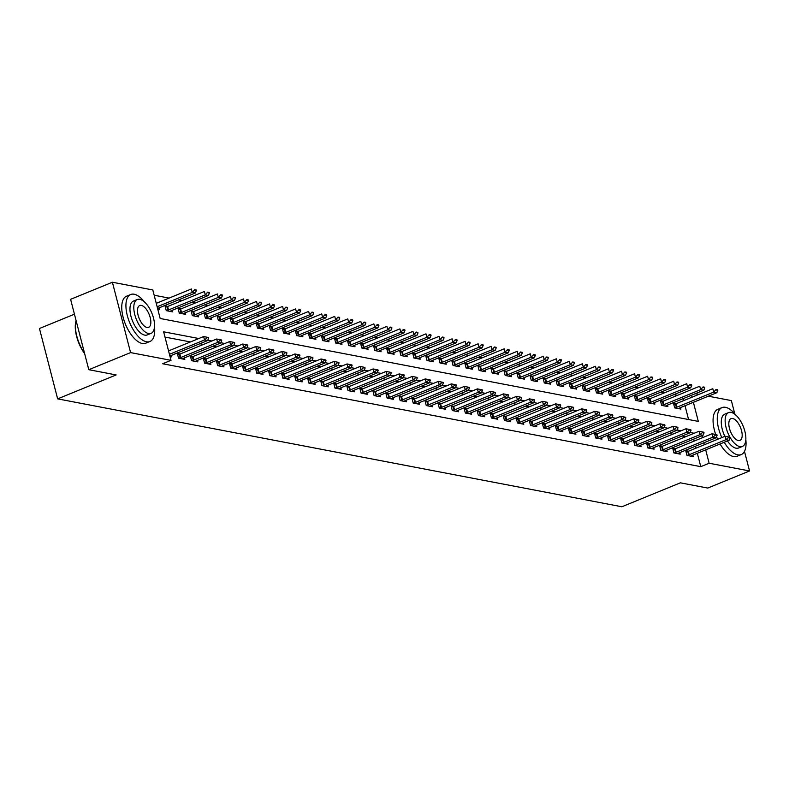 <?xml version="1.0" encoding="UTF-8"?>
<svg xmlns="http://www.w3.org/2000/svg" width="789" height="789" viewBox="0 0 789 789"><rect width="100%" height="100%" fill="white"/><g stroke="black" fill="none" stroke-linecap="round" stroke-linejoin="round"><path stroke-width="1.18" d="M74.432 314.19L39.45 328.5L57.646 398.869L621.86 506.765L680.374 482.829L707.753 488.066L749.55 470.964L709.133 463.242L705.682 449.858M57.646 398.869L116.17 374.933L88.792 369.696L70.596 299.327L112.393 282.235L152.8 289.957L160.177 318.49L698.314 421.395L693.383 402.311M677.504 395.319L673.905 394.628M664.466 392.823L660.866 392.133M651.428 390.328L647.828 389.638M638.39 387.843L634.79 387.152M625.361 385.348L621.752 384.657M612.323 382.852L608.723 382.162M599.285 380.357L595.685 379.667M586.247 377.862L582.647 377.181M573.209 375.377L569.609 374.686M560.18 372.881L556.57 372.191M547.142 370.386L543.542 369.696M534.104 367.891L530.504 367.21M521.065 365.406L517.466 364.715M508.027 362.91L504.427 362.22M494.999 360.415L491.389 359.725M481.961 357.92L478.361 357.23M468.922 355.435L465.323 354.744M455.884 352.939L452.284 352.249M442.846 350.444L439.246 349.754M429.818 347.949L426.208 347.259M416.779 345.454L413.18 344.773M403.741 342.968L400.141 342.278M390.703 340.473L387.103 339.783M377.665 337.978L374.065 337.288M364.636 335.483L361.027 334.792M351.598 332.997L347.998 332.307M338.56 330.502L334.96 329.812M325.522 328.007L321.922 327.317M312.483 325.512L308.884 324.821M299.455 323.017L295.845 322.336M286.417 320.531L282.817 319.841M273.379 318.036L269.779 317.346M260.34 315.541L256.741 314.85M247.302 313.046L243.702 312.365M234.274 310.56L230.664 309.87M221.236 308.065L217.636 307.375M208.197 305.57L204.598 304.879M195.159 303.075L191.559 302.384M182.121 300.589L178.521 299.899M169.093 298.094L154.171 295.234M695.296 393.701L698.896 394.392M708.335 396.196L731.354 400.595L734.766 413.821M688.59 419.541L685.02 405.733M683.698 400.605L683.195 398.652M157.731 309.032L159.477 309.357L159.092 307.848M170.049 311.379L171.154 310.767A2.032 0.513 -14.5 0 1 171.617 310.55L208.395 295.5L205.268 294.899L168.491 309.949A2.032 0.513 -14.5 0 1 167.929 310.146L166.272 310.659L172.515 311.852L172.12 310.343M166.262 310.659L165.029 305.905L167.82 306.438M183.087 313.874L184.192 313.253A2.032 0.513 -14.5 0 1 184.656 313.036L221.433 297.995L218.306 297.394L181.519 312.444A2.032 0.513 -14.5 0 1 180.967 312.641L179.31 313.154L185.553 314.347L185.159 312.829M179.3 313.154L178.067 308.4L180.859 308.933M193.897 311.418L191.106 310.886L192.329 315.639L198.591 316.843L198.197 315.324M209.154 318.864L210.268 318.243A2.032 0.513 -14.5 0 1 210.722 318.026L247.509 302.976L244.383 302.384L207.596 317.425A2.032 0.513 -14.5 0 1 207.043 317.622L205.387 318.135L211.63 319.338L211.235 317.819M205.367 318.135L204.134 313.381L206.925 313.914M222.192 321.35L223.307 320.738A2.032 0.513 -14.5 0 1 223.76 320.521L260.548 305.471L257.411 304.87L220.634 319.92A2.032 0.513 -14.5 0 1 220.072 320.117L218.415 320.63L224.658 321.823L224.273 320.314M218.405 320.63L217.172 315.876L219.963 316.409M233.002 318.904L230.21 318.371L231.443 323.125L237.696 324.318L237.302 322.8M248.269 326.34L249.373 325.719A2.032 0.513 -14.5 0 1 249.837 325.502L286.614 310.462L283.488 309.86L246.701 324.91A2.032 0.513 -14.5 0 1 246.148 325.107L244.491 325.62L250.734 326.814L250.34 325.295M244.482 325.61L243.249 320.857L246.04 321.389M261.307 328.835L262.412 328.214A2.032 0.513 -14.5 0 1 262.865 327.997L299.652 312.947L296.526 312.355L259.739 327.396A2.032 0.513 -14.5 0 1 259.187 327.593L257.53 328.116L263.773 329.309L263.378 327.79M257.51 328.106L256.287 323.352L259.078 323.884M272.106 326.38L269.315 325.847L270.548 330.601L276.811 331.794L276.416 330.285M287.374 333.816L288.488 333.205A2.032 0.513 -14.5 0 1 288.942 332.988L325.729 317.937L322.593 317.336L285.815 332.386A2.032 0.513 -14.5 0 1 285.253 332.583L283.596 333.096L289.839 334.289L289.455 332.78M283.586 333.096L282.354 328.342L285.145 328.875M300.412 336.311L301.516 335.69A2.032 0.513 -14.5 0 1 301.98 335.473L338.757 320.433L335.631 319.831L298.853 334.881A2.032 0.513 -14.5 0 1 298.291 335.078L296.634 335.591L302.877 336.785L302.483 335.266M296.625 335.591L295.392 330.828L298.183 331.37M311.221 333.855L308.43 333.323L309.653 338.077L315.916 339.28L315.521 337.761M326.488 341.302L327.593 340.68A2.032 0.513 -14.5 0 1 328.046 340.463L364.834 325.413L361.707 324.821L324.92 339.862A2.032 0.513 -14.5 0 1 324.368 340.059L322.711 340.572L328.954 341.765L328.559 340.256M322.691 340.572L321.468 335.818L324.259 336.351M337.288 338.846L334.497 338.313L335.729 343.067L341.992 344.26L341.598 342.751M352.555 346.282L353.669 345.661A2.032 0.513 -14.5 0 1 354.123 345.444L390.91 330.404L387.774 329.802L350.997 344.852A2.032 0.513 -14.5 0 1 350.434 345.049L348.777 345.562L355.02 346.756L354.636 345.237M348.768 345.562L347.535 340.809L350.326 341.341M365.593 348.777L366.698 348.156A2.032 0.513 -14.5 0 1 367.161 347.939L403.938 332.899L400.812 332.297L364.035 347.347A2.032 0.513 -14.5 0 1 363.473 347.545L361.816 348.057L368.059 349.251L367.664 347.732M361.806 348.048L360.573 343.294L363.364 343.826M376.402 346.322L373.611 345.789L374.834 350.543L381.097 351.746L380.702 350.227M391.669 353.758L392.774 353.147A2.032 0.513 -14.5 0 1 393.228 352.93L430.015 337.879L426.888 337.278L390.101 352.328A2.032 0.513 -14.5 0 1 389.549 352.525L387.892 353.038L394.135 354.231L393.741 352.722M387.872 353.038L386.649 348.284L389.441 348.817M404.698 356.253L405.812 355.642A2.032 0.513 -14.5 0 1 406.266 355.425L443.053 340.375L439.927 339.773L403.14 354.823A2.032 0.513 -14.5 0 1 402.587 355.02L400.93 355.533L407.173 356.727L406.779 355.208M400.911 355.533L399.678 350.78L402.469 351.312M415.507 353.807L412.716 353.265L413.949 358.028L420.202 359.222L419.817 357.703M430.774 361.244L431.879 360.622A2.032 0.513 -14.5 0 1 432.342 360.405L469.12 345.355L465.993 344.763L429.216 359.804A2.032 0.513 -14.5 0 1 428.654 360.011L426.997 360.524L433.24 361.717L432.845 360.198M426.987 360.514L425.754 355.76L428.545 356.293M443.812 363.739L444.917 363.118A2.032 0.513 -14.5 0 1 445.381 362.901L482.158 347.85L479.031 347.259L442.244 362.299A2.032 0.513 -14.5 0 1 441.692 362.496L440.035 363.009L446.278 364.202L445.884 362.693M440.015 363.009L438.792 358.255L441.584 358.788M454.622 361.283L451.831 360.751L453.054 365.504L459.316 366.698L458.922 365.189M469.879 368.719L470.994 368.098A2.032 0.513 -14.5 0 1 471.447 367.881L508.234 352.841L505.108 352.239L468.321 367.289A2.032 0.513 -14.5 0 1 467.769 367.487L466.112 367.999L472.355 369.193L471.96 367.674M466.092 367.999L464.859 363.246L467.65 363.778M482.917 371.215L484.032 370.593A2.032 0.513 -14.5 0 1 484.485 370.376L521.273 355.336L518.136 354.734L481.359 369.785A2.032 0.513 -14.5 0 1 480.797 369.982L479.14 370.495L485.383 371.688L484.998 370.169M479.13 370.485L477.897 365.731L480.688 366.264M495.956 373.71L497.06 373.089A2.032 0.513 -14.5 0 1 497.524 372.872L534.301 357.821L531.175 357.23L494.397 372.27A2.032 0.513 -14.5 0 1 493.835 372.467L492.178 372.98L498.421 374.173L498.027 372.664M492.168 372.98L490.936 368.226L493.727 368.759M508.994 376.195L510.098 375.584A2.032 0.513 -14.5 0 1 510.562 375.367L547.339 360.317L544.213 359.715L507.426 374.765A2.032 0.513 -14.5 0 1 506.873 374.962L505.216 375.475L511.459 376.669L511.065 375.16M505.197 375.475L503.974 370.722L506.765 371.254M519.803 373.749L517.012 373.217L518.235 377.97L524.498 379.164L524.103 377.645M535.06 381.186L536.175 380.564A2.032 0.513 -14.5 0 1 536.628 380.347L573.416 365.307L570.289 364.705L533.502 379.756A2.032 0.513 -14.5 0 1 532.95 379.953L531.293 380.466L537.536 381.659L537.141 380.14M531.273 380.456L530.04 375.702L532.831 376.235M548.099 383.681L549.213 383.059A2.032 0.513 -14.5 0 1 549.667 382.843L586.454 367.792L583.318 367.201L546.54 382.241A2.032 0.513 -14.5 0 1 545.978 382.438L544.321 382.961L550.564 384.154L550.18 382.635M544.311 382.951L543.079 378.197L545.87 378.73M558.908 381.225L556.117 380.692L557.35 385.446L563.602 386.64L563.208 385.131M574.175 388.661L575.28 388.05A2.032 0.513 -14.5 0 1 575.743 387.833L612.52 372.783L609.394 372.181L572.607 387.231A2.032 0.513 -14.5 0 1 572.055 387.429L570.398 387.941L576.641 389.135L576.246 387.626M570.378 387.941L569.155 383.188L571.946 383.72M587.213 391.157L588.318 390.535A2.032 0.513 -14.5 0 1 588.772 390.318L625.559 375.278L622.432 374.676L585.645 389.727A2.032 0.513 -14.5 0 1 585.093 389.924L583.436 390.437L589.679 391.63L589.284 390.111M583.416 390.437L582.193 385.673L584.984 386.216M598.013 388.701L595.222 388.168L596.454 392.922L602.717 394.125L602.323 392.606M613.28 396.147L614.394 395.526A2.032 0.513 -14.5 0 1 614.848 395.309L651.635 380.259L648.499 379.667L611.722 394.707A2.032 0.513 -14.5 0 1 611.159 394.904L609.502 395.417L615.745 396.611L615.361 395.102M609.493 395.417L608.26 390.663L611.051 391.196M626.318 398.632L627.423 398.021A2.032 0.513 -14.5 0 1 627.886 397.804L664.663 382.754L661.537 382.152L624.76 397.202A2.032 0.513 -14.5 0 1 624.198 397.4L622.541 397.912L628.784 399.106L628.389 397.597M622.531 397.912L621.298 393.159L624.089 393.691M637.127 396.186L634.336 395.654L635.559 400.408L641.822 401.601L641.427 400.082M652.395 403.623L653.499 403.001A2.032 0.513 -14.5 0 1 653.953 402.784L690.74 387.744L687.614 387.143L650.826 402.193A2.032 0.513 -14.5 0 1 650.274 402.39L648.617 402.903L654.86 404.096L654.466 402.577M648.597 402.893L647.374 398.139L650.166 398.672M663.194 401.167L660.403 400.634L661.636 405.388L667.898 406.591L667.504 405.073M678.461 408.603L679.576 407.992A2.032 0.513 -14.5 0 1 680.029 407.775L716.816 392.725L713.68 392.123L676.903 407.173A2.032 0.513 -14.5 0 1 676.341 407.371L674.684 407.883L680.927 409.077L680.542 407.568M674.674 407.883L673.441 403.13L676.232 403.662M198.779 338.52L163.619 331.804L171.006 360.326L162.642 363.749L700.78 466.664L697.318 453.281M695.997 448.162L695.484 446.199M694.162 441.081L693.659 439.128M685.799 436.672L682.199 435.992M672.761 434.187L669.161 433.496M659.722 431.691L656.123 431.001M646.684 429.196L643.084 428.506M633.656 426.701L630.056 426.021M620.618 424.216L617.018 423.525M607.579 421.721L603.979 421.03M594.541 419.225L590.941 418.535M581.503 416.73L577.903 416.04M568.474 414.245L564.875 413.554M555.436 411.75L551.836 411.059M542.398 409.254L538.798 408.564M529.36 406.759L525.76 406.069M516.322 404.264L512.722 403.583M503.293 401.779L499.693 401.088M490.255 399.283L486.655 398.593M477.217 396.788L473.617 396.098M464.179 394.293L460.579 393.612M451.14 391.808L447.541 391.117M438.112 389.312L434.512 388.622M425.074 386.817L421.474 386.127M412.036 384.322L408.436 383.632M398.997 381.827L395.397 381.146M385.959 379.341L382.359 378.651M372.931 376.846L369.331 376.156M359.892 374.351L356.293 373.661M346.854 371.856L343.254 371.175M333.816 369.37L330.216 368.68M320.778 366.875L317.178 366.185M307.749 364.38L304.15 363.69M294.711 361.885L291.111 361.194M281.673 359.399L278.073 358.709M268.635 356.904L265.035 356.214M255.606 354.409L251.997 353.719M242.568 351.914L238.968 351.223M229.53 349.419L225.93 348.738M216.492 346.933L212.892 346.243M203.454 344.438L199.854 343.748M190.425 341.943L164.99 337.081M170.029 356.579L171.775 356.914L171.381 355.395M180.119 353.985L177.328 353.452L178.561 358.206L184.813 359.399L184.419 357.89M193.157 356.48L190.366 355.947L191.589 360.701L197.852 361.895L197.457 360.376M206.185 358.975L203.394 358.433L204.627 363.196L210.89 364.39L210.495 362.871M219.224 361.461L216.433 360.928L217.665 365.682L223.918 366.885L223.534 365.366M232.262 363.956L229.471 363.423L230.704 368.177L236.956 369.37L236.562 367.861M245.3 366.451L242.509 365.918L243.742 370.672L249.995 371.866L249.6 370.357M258.338 368.946L255.547 368.414L256.77 373.167L263.033 374.361L262.638 372.842M271.367 371.432L268.576 370.899L269.808 375.653L276.071 376.856L275.677 375.337M284.405 373.927L281.614 373.394L282.847 378.148L289.099 379.351L288.715 377.832M297.443 376.422L294.652 375.889L295.885 380.643L302.138 381.837L301.743 380.328M310.481 378.917L307.69 378.385L308.923 383.138L315.176 384.332L314.781 382.813M323.52 381.403L320.728 380.87L321.951 385.624L328.214 386.827L327.82 385.308M336.548 383.898L333.757 383.365L334.99 388.119L341.252 389.322L340.858 387.803M349.586 386.393L346.795 385.86L348.028 390.614L354.281 391.808L353.896 390.299M362.624 388.888L359.833 388.356L361.066 393.109L367.319 394.303L366.924 392.794M375.663 391.383L372.872 390.841L374.104 395.605L380.357 396.798L379.963 395.279M388.701 393.869L385.91 393.336L387.133 398.09L393.395 399.293L393.001 397.774M401.729 396.364L398.938 395.831L400.171 400.585L406.434 401.779L406.039 400.27M414.767 398.859L411.976 398.327L413.209 403.08L419.462 404.274L419.077 402.765M427.806 401.354L425.015 400.822L426.247 405.576L432.5 406.769L432.106 405.25M440.844 403.84L438.053 403.307L439.286 408.061L445.538 409.264L445.144 407.745M453.882 406.335L451.091 405.802L452.314 410.556L458.577 411.759L458.182 410.241M466.91 408.83L464.119 408.298L465.352 413.051L471.615 414.245L471.22 412.736M479.949 411.325L477.158 410.793L478.39 415.547L484.643 416.74L484.259 415.221M492.987 413.821L490.196 413.278L491.429 418.042L497.681 419.235L497.287 417.716M506.025 416.306L503.234 415.773L504.467 420.527L510.72 421.73L510.325 420.212M519.063 418.801L516.272 418.269L517.495 423.022L523.758 424.216L523.363 422.707M532.092 421.296L529.301 420.764L530.533 425.518L536.796 426.711L536.402 425.202M545.13 423.792L542.339 423.259L543.572 428.013L549.825 429.206L549.44 427.687M558.168 426.277L555.377 425.744L556.61 430.498L562.863 431.701L562.468 430.183M571.206 428.772L568.415 428.24L569.648 432.993L575.901 434.187L575.506 432.678M584.245 431.267L581.454 430.735L582.676 435.489L588.939 436.682L588.545 435.173M597.273 433.763L594.482 433.23L595.715 437.984L601.977 439.177L601.583 437.658M610.311 436.248L607.52 435.715L608.753 440.469L615.006 441.672L614.621 440.154M623.349 438.743L620.558 438.211L621.791 442.964L628.044 444.168L627.649 442.649M636.388 441.238L633.597 440.706L634.829 445.46L641.082 446.653L640.688 445.144M649.426 443.734L646.635 443.201L647.858 447.955L654.12 449.148L653.726 447.639M662.454 446.229L659.663 445.686L660.896 450.45L667.159 451.643L666.764 450.124M675.492 448.714L672.701 448.182L673.934 452.935L680.187 454.139L679.802 452.62M688.531 451.209L685.74 450.677L686.972 455.431L693.225 456.624L692.831 455.115M88.792 369.696L130.589 352.604L112.393 282.235M744.491 451.407L749.55 470.964M700.78 466.664L709.133 463.242M171.006 360.326L130.589 352.604M694.162 433.26L690.128 432.49M681.124 430.764L677.09 429.995M668.086 428.269L664.052 427.5M655.048 425.774L651.024 425.005M642.009 423.289L637.985 422.519M628.981 420.793L624.947 420.024M615.943 418.298L611.909 417.529M602.904 415.803L598.871 415.034M589.866 413.318L585.842 412.539M576.828 410.822L572.804 410.053M563.8 408.327L559.766 407.558M550.761 405.832L546.728 405.063M537.723 403.337L533.689 402.568M524.685 400.851L520.661 400.082M511.647 398.356L507.623 397.587M498.618 395.861L494.585 395.092M485.58 393.366L481.546 392.597M472.542 390.88L468.508 390.101M459.504 388.385L455.48 387.616M446.466 385.89L442.442 385.121M433.437 383.395L429.403 382.626M420.399 380.909L416.365 380.13M407.361 378.414L403.327 377.645M394.322 375.919L390.299 375.15M381.284 373.424L377.26 372.655M368.256 370.929L364.222 370.159M355.218 368.443L351.184 367.674M342.179 365.948L338.146 365.179M329.141 363.453L325.117 362.684M316.103 360.958L312.079 360.188M303.075 358.472L299.041 357.693M290.036 355.977L286.003 355.208M276.998 353.482L272.964 352.713M263.96 350.987L259.936 350.217M250.922 348.491L246.898 347.722M237.893 346.006L233.86 345.237M224.855 343.511L220.821 342.742M211.817 341.016L207.783 340.246M704.35 444.74L703.847 442.787M702.526 437.658L702.013 435.706M692.052 397.192L691.549 395.23M208.681 338.087L206.965 337.219L208.681 338.087L207.655 340.552L170.878 355.602A2.032 0.513 165.5 0 0 170.414 355.819L169.911 356.105M169.448 354.31L204.529 339.96L203.641 336.538L208.533 337.524M168.56 350.888L203.641 336.538L206.965 337.219M207.655 340.552L204.529 339.96L207.112 337.791M157.613 308.558L158.125 308.272A2.032 0.513 -14.5 0 1 158.579 308.055L195.366 293.005L192.23 292.413L157.149 306.763M194.824 290.244L196.382 290.539L194.676 289.671L192.23 292.413L191.352 288.981L156.261 303.341M194.676 289.671L196.234 289.967M195.366 293.005L196.382 290.539M221.719 340.582L220.003 339.714L221.719 340.582L220.693 343.047L183.916 358.098A2.032 0.513 165.5 0 0 183.452 358.314L182.348 358.926M178.57 358.206L180.227 357.693A2.032 0.513 165.5 0 0 180.78 357.496L217.567 342.446L216.679 339.023L221.571 340.01M177.673 354.794L179.34 354.271A2.032 0.513 165.5 0 0 179.902 354.074L216.679 339.023L220.003 339.714M220.693 343.047L217.567 342.446L220.151 340.286M234.757 343.077L233.041 342.209L234.757 343.077L233.731 345.543L196.944 360.593A2.032 0.513 165.5 0 0 196.491 360.81L195.386 361.421M191.609 360.701L193.266 360.188A2.032 0.513 165.5 0 0 193.818 359.991L230.605 344.941L229.717 341.519L234.609 342.505M190.711 357.279L192.378 356.766A2.032 0.513 165.5 0 0 192.93 356.569L229.717 341.519L233.041 342.209M233.731 345.543L230.605 344.941L233.189 342.781M247.785 345.572L246.079 344.704L247.785 345.572L246.77 348.038L209.982 363.078A2.032 0.513 165.5 0 0 209.529 363.295L208.414 363.916M204.647 363.196L206.304 362.684A2.032 0.513 165.5 0 0 206.856 362.486L243.643 347.436L242.756 344.014L247.647 345M203.749 359.774L205.416 359.261A2.032 0.513 165.5 0 0 205.968 359.064L242.756 344.014L246.079 344.704M246.77 348.038L243.643 347.436L246.227 345.266M207.852 292.739L209.42 293.035L207.704 292.167L205.268 294.899L204.381 291.476L167.603 306.526A2.032 0.513 -14.5 0 1 167.051 306.724L165.374 307.237M207.704 292.167L209.272 292.463M208.395 295.5L209.42 293.035M220.89 295.234L222.459 295.53L220.742 294.662L218.306 297.394L217.419 293.972L180.642 309.022A2.032 0.513 -14.5 0 1 180.079 309.219L178.413 309.732M220.742 294.662L222.311 294.958M221.433 297.995L222.459 295.53M196.126 316.369L197.23 315.748A2.032 0.513 -14.5 0 1 197.684 315.531L234.471 300.491L231.345 299.889L194.558 314.939A2.032 0.513 -14.5 0 1 194.005 315.136L192.348 315.649M233.929 297.719L235.497 298.025L233.781 297.147L231.345 299.889L230.457 296.467L193.67 311.507A2.032 0.513 -14.5 0 1 193.118 311.714L191.451 312.227M233.781 297.147L235.349 297.453M234.471 300.491L235.497 298.025M260.824 348.067L259.117 347.19L260.824 348.067L259.808 350.523L223.021 365.573A2.032 0.513 165.5 0 0 222.567 365.79L221.453 366.412M217.675 365.692L219.342 365.179A2.032 0.513 165.5 0 0 219.894 364.972L256.672 349.931L255.794 346.509L260.676 347.495M216.778 362.269L218.454 361.747A2.032 0.513 165.5 0 0 219.007 361.549L255.794 346.509L259.117 347.19M259.808 350.523L256.672 349.931L259.265 347.762M246.967 300.214L248.525 300.51L246.819 299.642L244.383 302.384L243.495 298.962L206.708 314.002A2.032 0.513 -14.5 0 1 206.156 314.2L204.489 314.722M246.819 299.642L248.377 299.948M247.509 302.976L248.525 300.51M84.64 353.64A24.775 11.322 -112.2 0 1 75.892 321.399A24.775 11.322 -112.2 0 1 75.981 321.084M76.099 320.63A25.386 11.608 67.8 0 0 76.069 320.758A25.386 11.608 67.8 0 0 84.482 353.038M144.426 301.95A25.386 11.608 67.8 0 0 134.179 294.228A25.386 11.608 67.8 0 0 130.708 294.514A25.386 11.608 67.8 0 0 128.311 318.963A25.386 11.608 67.8 0 0 146.468 341.785A25.386 11.608 67.8 0 0 149.94 341.509A25.386 11.608 67.8 0 0 154.506 326.587M130.708 294.514L126.536 296.22A25.386 11.608 67.8 0 0 124.129 320.679A25.386 11.608 67.8 0 0 142.296 343.491A25.386 11.608 67.8 0 0 145.758 343.215L149.94 341.509M151.093 333.352L147.247 334.921A18.275 8.354 -112.2 0 1 144.752 335.128A18.275 8.354 -112.2 0 1 131.674 318.697A18.275 8.354 -112.2 0 1 133.4 301.092L137.247 299.514A18.275 8.354 67.8 0 0 135.521 317.129A18.275 8.354 67.8 0 0 148.598 333.55A18.275 8.354 67.8 0 0 151.093 333.352A18.275 8.354 67.8 0 0 152.819 315.738A18.275 8.354 67.8 0 0 139.742 299.317A18.275 8.354 67.8 0 0 137.247 299.514M147.02 327.465A11.776 5.385 67.8 0 0 148.628 327.336A11.776 5.385 67.8 0 0 149.742 315.985A11.776 5.385 67.8 0 0 141.32 305.402A11.776 5.385 67.8 0 0 139.712 305.53A11.776 5.385 67.8 0 0 138.598 316.882A11.776 5.385 67.8 0 0 147.02 327.465M735.752 415.024A25.386 11.608 67.8 0 0 725.495 407.311A25.386 11.608 67.8 0 0 722.034 407.588A25.386 11.608 67.8 0 0 721.827 437.589M724.243 442.264A25.386 11.608 67.8 0 0 737.794 454.858A25.386 11.608 67.8 0 0 741.256 454.582A25.386 11.608 67.8 0 0 745.832 439.66M722.034 407.588L717.852 409.304A25.386 11.608 67.8 0 0 715.702 434.473M716.53 436.692A25.386 11.608 67.8 0 0 717.645 439.305M720.071 443.97A25.386 11.608 67.8 0 0 733.612 456.575A25.386 11.608 67.8 0 0 737.084 456.298L741.256 454.582M742.41 446.436A18.275 8.354 67.8 0 0 744.145 428.822A18.275 8.354 67.8 0 0 731.068 412.4A18.275 8.354 67.8 0 0 728.572 412.598A18.275 8.354 67.8 0 0 729.983 437.234A18.275 8.354 67.8 0 0 739.924 446.633A18.275 8.354 67.8 0 0 742.41 446.436L738.573 448.004A18.275 8.354 -112.2 0 1 736.078 448.201A18.275 8.354 -112.2 0 1 727.458 440.952M724.844 436.356A18.275 8.354 -112.2 0 1 724.726 414.166L728.572 412.598M738.346 440.548A11.776 5.385 67.8 0 0 739.954 440.42A11.776 5.385 67.8 0 0 741.068 429.068A11.776 5.385 67.8 0 0 732.636 418.486A11.776 5.385 67.8 0 0 731.028 418.614A11.776 5.385 67.8 0 0 729.924 429.956A11.776 5.385 67.8 0 0 738.346 440.548M273.862 350.553L272.146 349.685L273.862 350.553L272.836 353.018L236.059 368.068A2.032 0.513 165.5 0 0 235.595 368.285L234.491 368.907M230.713 368.177L232.37 367.664A2.032 0.513 165.5 0 0 232.933 367.467L269.71 352.427L268.822 348.994L273.714 349.981M229.816 364.765L231.493 364.242A2.032 0.513 165.5 0 0 232.045 364.045L268.822 348.994L272.146 349.685M272.836 353.018L269.71 352.427L272.294 350.257M286.9 353.048L285.184 352.18L286.9 353.048L285.874 355.514L249.097 370.564A2.032 0.513 165.5 0 0 248.634 370.781L247.529 371.392M243.752 370.672L245.409 370.159A2.032 0.513 165.5 0 0 245.961 369.962L282.748 354.912L281.86 351.49L286.752 352.476M242.854 367.25L244.521 366.737A2.032 0.513 165.5 0 0 245.083 366.54L281.86 351.49L285.184 352.18M285.874 355.514L282.748 354.912L285.332 352.752M299.938 355.543L298.222 354.675L299.938 355.543L298.913 358.009L262.126 373.049A2.032 0.513 165.5 0 0 261.672 373.266L260.567 373.887M256.79 373.167L258.447 372.655A2.032 0.513 165.5 0 0 258.999 372.457L295.786 357.407L294.899 353.985L299.79 354.971M255.892 369.745L257.559 369.232A2.032 0.513 165.5 0 0 258.111 369.035L294.899 353.985L298.222 354.675M298.913 358.009L295.786 357.407L298.37 355.247M312.967 358.038L311.261 357.161L312.967 358.038L311.951 360.504L275.164 375.544A2.032 0.513 165.5 0 0 274.71 375.761L273.596 376.383M269.828 375.663L271.485 375.15A2.032 0.513 165.5 0 0 272.037 374.953L308.824 359.902L307.937 356.48L312.829 357.466M268.931 372.24L270.597 371.727A2.032 0.513 165.5 0 0 271.15 371.52L307.937 356.48L311.261 357.161M311.951 360.504L308.824 359.902L311.408 357.733M326.005 360.524L324.299 359.656L326.005 360.524L324.989 362.989L288.202 378.039A2.032 0.513 165.5 0 0 287.748 378.256L286.634 378.878M282.856 378.148L284.523 377.635A2.032 0.513 165.5 0 0 285.076 377.438L321.853 362.398L320.975 358.975L325.857 359.962M281.959 374.736L283.636 374.213A2.032 0.513 165.5 0 0 284.188 374.016L320.975 358.975L324.299 359.656M324.989 362.989L321.853 362.398L324.447 360.228M260.005 302.71L261.563 303.006L259.857 302.138L257.411 304.87L256.533 301.447L219.746 316.497A2.032 0.513 -14.5 0 1 219.194 316.695L217.517 317.217M259.857 302.138L261.415 302.434M260.548 305.471L261.563 303.006M235.23 323.845L236.335 323.234A2.032 0.513 -14.5 0 1 236.799 323.017L273.576 307.966L270.449 307.365L233.672 322.415A2.032 0.513 -14.5 0 1 233.11 322.612L231.453 323.125M273.033 305.205L274.602 305.501L272.886 304.633L270.449 307.365L269.562 303.943L232.785 318.993A2.032 0.513 -14.5 0 1 232.232 319.19L230.556 319.703M272.886 304.633L274.454 304.929M273.576 307.966L274.602 305.501M286.072 307.69L287.64 307.996L285.924 307.128L283.488 309.86L282.6 306.438L245.823 321.488A2.032 0.513 -14.5 0 1 245.261 321.685L243.594 322.198M285.924 307.128L287.492 307.424M286.614 310.462L287.64 307.996M299.11 310.185L300.678 310.481L298.962 309.613L296.526 312.355L295.638 308.933L258.851 323.973A2.032 0.513 -14.5 0 1 258.299 324.171L256.632 324.693M298.962 309.613L300.53 309.919M299.652 312.947L300.678 310.481M274.335 331.331L275.45 330.709A2.032 0.513 -14.5 0 1 275.903 330.492L312.691 315.442L309.564 314.85L272.777 329.891A2.032 0.513 -14.5 0 1 272.225 330.088L270.568 330.601M312.148 312.681L313.706 312.977L312 312.109L309.564 314.85L308.677 311.418L271.889 326.468A2.032 0.513 -14.5 0 1 271.337 326.666L269.67 327.188M312 312.109L313.558 312.405M312.691 315.442L313.706 312.977M339.043 363.019L337.327 362.151L339.043 363.019L338.017 365.485L301.24 380.535A2.032 0.513 165.5 0 0 300.777 380.752L299.672 381.363M295.895 380.643L297.552 380.13A2.032 0.513 165.5 0 0 298.114 379.933L334.891 364.883L334.003 361.461L338.895 362.447M294.997 377.231L296.674 376.708A2.032 0.513 165.5 0 0 297.226 376.511L334.003 361.461L337.327 362.151M338.017 365.485L334.891 364.883L337.475 362.723M325.186 315.176L326.745 315.472L325.038 314.604L322.593 317.336L321.715 313.914L284.928 328.964A2.032 0.513 -14.5 0 1 284.375 329.161L282.699 329.674M325.038 314.604L326.597 314.9M325.729 317.937L326.745 315.472M352.081 365.514L350.365 364.646L352.081 365.514L351.056 367.98L314.278 383.03A2.032 0.513 165.5 0 0 313.815 383.247L312.71 383.858M308.933 383.138L310.59 382.626A2.032 0.513 165.5 0 0 311.142 382.428L347.929 367.378L347.042 363.956L351.933 364.942M308.035 379.716L309.702 379.203A2.032 0.513 165.5 0 0 310.264 379.006L347.042 363.956L350.365 364.646M351.056 367.98L347.929 367.378L350.513 365.218M338.215 317.661L339.783 317.967L338.067 317.099L335.631 319.831L334.743 316.409L297.966 331.459A2.032 0.513 -14.5 0 1 297.414 331.656L295.737 332.169M338.067 317.099L339.635 317.395M338.757 320.433L339.783 317.967M365.12 368.009L363.404 367.141L365.12 368.009L364.094 370.475L327.307 385.515A2.032 0.513 165.5 0 0 326.853 385.732L325.749 386.354M321.971 385.634L323.628 385.121A2.032 0.513 165.5 0 0 324.18 384.924L360.967 369.873L360.08 366.451L364.972 367.437M321.074 382.211L322.74 381.698A2.032 0.513 165.5 0 0 323.293 381.501L360.08 366.451L363.404 367.141M364.094 370.475L360.967 369.873L363.551 367.704M313.45 338.806L314.555 338.185A2.032 0.513 -14.5 0 1 315.018 337.968L351.795 322.928L348.669 322.326L311.882 337.376A2.032 0.513 -14.5 0 1 311.33 337.574L309.673 338.087M351.253 320.156L352.821 320.462L351.105 319.584L348.669 322.326L347.781 318.904L311.004 333.944A2.032 0.513 -14.5 0 1 310.442 334.142L308.775 334.664M351.105 319.584L352.673 319.89M351.795 322.928L352.821 320.462M378.148 370.495L376.442 369.627L378.148 370.495L377.132 372.96L340.345 388.01A2.032 0.513 165.5 0 0 339.891 388.227L338.777 388.849M335.009 388.129L336.666 387.606A2.032 0.513 165.5 0 0 337.219 387.409L374.006 372.369L373.118 368.946L378.01 369.933M334.112 384.707L335.779 384.184A2.032 0.513 165.5 0 0 336.331 383.987L373.118 368.946L376.442 369.627M377.132 372.96L374.006 372.369L376.59 370.199M364.291 322.652L365.859 322.948L364.143 322.08L361.707 324.821L360.82 321.399L324.032 336.439A2.032 0.513 -14.5 0 1 323.48 336.637L321.813 337.159M364.143 322.08L365.711 322.376M364.834 325.413L365.859 322.948M391.186 372.99L389.48 372.122L391.186 372.99L390.17 375.456L353.383 390.506A2.032 0.513 165.5 0 0 352.93 390.723L351.815 391.344M348.038 390.614L349.705 390.101A2.032 0.513 165.5 0 0 350.257 389.904L387.034 374.864L386.156 371.432L391.038 372.418M347.14 387.202L348.817 386.679A2.032 0.513 165.5 0 0 349.369 386.482L386.156 371.432L389.48 372.122M390.17 375.456L387.034 374.864L389.628 372.694M339.517 343.787L340.631 343.176A2.032 0.513 -14.5 0 1 341.085 342.959L377.872 327.908L374.745 327.307L337.958 342.357A2.032 0.513 -14.5 0 1 337.406 342.554L335.749 343.067M377.329 325.147L378.888 325.443L377.181 324.575L374.745 327.307L373.858 323.884L337.071 338.935A2.032 0.513 -14.5 0 1 336.518 339.132L334.852 339.645M377.181 324.575L378.74 324.871M377.872 327.908L378.888 325.443M404.224 375.485L402.508 374.617L404.224 375.485L403.199 377.951L366.421 393.001A2.032 0.513 165.5 0 0 365.958 393.218L364.853 393.829M361.076 393.109L362.733 392.597A2.032 0.513 165.5 0 0 363.295 392.399L400.072 377.349L399.185 373.927L404.076 374.913M360.178 389.687L361.855 389.174A2.032 0.513 165.5 0 0 362.407 388.977L399.185 373.927L402.508 374.617M403.199 377.951L400.072 377.349L402.656 375.189M390.368 327.642L391.926 327.938L390.22 327.07L387.774 329.802L386.896 326.38L350.109 341.43A2.032 0.513 -14.5 0 1 349.557 341.627L347.88 342.14M390.22 327.07L391.778 327.366M390.91 330.404L391.926 327.938M417.263 377.98L415.547 377.112L417.263 377.98L416.237 380.446L379.46 395.486A2.032 0.513 165.5 0 0 378.996 395.703L377.892 396.325M374.114 395.605L375.771 395.092A2.032 0.513 165.5 0 0 376.323 394.894L413.111 379.844L412.223 376.422L417.115 377.408M373.217 392.182L374.883 391.669A2.032 0.513 165.5 0 0 375.446 391.472L412.223 376.422L415.547 377.112M416.237 380.446L413.111 379.844L415.695 377.675M430.301 380.476L428.585 379.598L430.301 380.476L429.275 382.941L392.488 397.981A2.032 0.513 165.5 0 0 392.034 398.198L390.93 398.82M387.152 398.1L388.809 397.587A2.032 0.513 165.5 0 0 389.362 397.39L426.149 382.34L425.261 378.917L430.153 379.903M386.255 394.678L387.922 394.155A2.032 0.513 165.5 0 0 388.474 393.958L425.261 378.917L428.585 379.598M429.275 382.941L426.149 382.34L428.733 380.17M443.329 382.961L441.623 382.093L443.329 382.961L442.313 385.426L405.526 400.477A2.032 0.513 165.5 0 0 405.073 400.694L403.958 401.315M400.191 400.585L401.848 400.072A2.032 0.513 165.5 0 0 402.4 399.875L439.187 384.835L438.299 381.412L443.191 382.389M399.293 397.173L400.96 396.65A2.032 0.513 165.5 0 0 401.512 396.453L438.299 381.412L441.623 382.093M442.313 385.426L439.187 384.835L441.771 382.665M456.367 385.456L454.661 384.588L456.367 385.456L455.352 387.922L418.564 402.972A2.032 0.513 165.5 0 0 418.111 403.189L416.996 403.8M413.219 403.08L414.886 402.568A2.032 0.513 165.5 0 0 415.438 402.37L452.215 387.32L451.338 383.898L456.22 384.884M412.322 399.658L413.998 399.145A2.032 0.513 165.5 0 0 414.55 398.948L451.338 383.898L454.661 384.588M455.352 387.922L452.215 387.32L454.809 385.16M469.406 387.951L467.69 387.083L469.406 387.951L468.38 390.417L431.603 405.457A2.032 0.513 165.5 0 0 431.139 405.674L430.035 406.296M426.257 405.576L427.914 405.063A2.032 0.513 165.5 0 0 428.476 404.865L465.254 389.815L464.366 386.393L469.258 387.379M425.36 402.153L427.036 401.64A2.032 0.513 165.5 0 0 427.589 401.443L464.366 386.393L467.69 387.083M468.38 390.417L465.254 389.815L467.838 387.655M482.444 390.447L480.728 389.569L482.444 390.447L481.418 392.912L444.641 407.952A2.032 0.513 165.5 0 0 444.177 408.169L443.073 408.791M439.295 408.071L440.952 407.558A2.032 0.513 165.5 0 0 441.505 407.361L478.292 392.311L477.404 388.888L482.296 389.874M438.398 404.649L440.065 404.136A2.032 0.513 165.5 0 0 440.627 403.929L477.404 388.888L480.728 389.569M481.418 392.912L478.292 392.311L480.876 390.141M495.482 392.932L493.766 392.064L495.482 392.932L494.456 395.397L457.669 410.448A2.032 0.513 165.5 0 0 457.216 410.665L456.111 411.286M452.334 410.556L453.991 410.043A2.032 0.513 165.5 0 0 454.543 409.846L491.33 394.806L490.442 391.383L495.334 392.37M451.436 407.144L453.103 406.621A2.032 0.513 165.5 0 0 453.655 406.424L490.442 391.383L493.766 392.064M494.456 395.397L491.33 394.806L493.914 392.636M508.51 395.427L506.804 394.559L508.51 395.427L507.495 397.893L470.708 412.943A2.032 0.513 165.5 0 0 470.254 413.16L469.139 413.771M465.372 413.051L467.029 412.539A2.032 0.513 165.5 0 0 467.581 412.341L504.368 397.291L503.481 393.869L508.372 394.855M464.474 409.639L466.141 409.116A2.032 0.513 165.5 0 0 466.693 408.919L503.481 393.869L506.804 394.559M507.495 397.893L504.368 397.291L506.952 395.131M521.549 397.922L519.843 397.054L521.549 397.922L520.533 400.388L483.746 415.438A2.032 0.513 165.5 0 0 483.292 415.655L482.178 416.267M478.4 415.547L480.067 415.034A2.032 0.513 165.5 0 0 480.619 414.836L517.397 399.786L516.519 396.364L521.401 397.35M477.503 412.124L479.179 411.611A2.032 0.513 165.5 0 0 479.732 411.414L516.519 396.364L519.843 397.054M520.533 400.388L517.397 399.786L519.99 397.626M534.587 400.417L532.871 399.55L534.587 400.417L533.561 402.883L496.784 417.923A2.032 0.513 165.5 0 0 496.32 418.14L495.216 418.762M491.439 418.042L493.095 417.529A2.032 0.513 165.5 0 0 493.658 417.332L530.435 402.282L529.547 398.859L534.439 399.845M490.541 414.619L492.218 414.107A2.032 0.513 165.5 0 0 492.77 413.909L529.547 398.859L532.871 399.55M533.561 402.883L530.435 402.282L533.019 400.112M547.625 402.913L545.909 402.035L547.625 402.913L546.599 405.368L509.822 420.419A2.032 0.513 165.5 0 0 509.359 420.636L508.254 421.257M504.477 420.537L506.134 420.024A2.032 0.513 165.5 0 0 506.686 419.817L543.473 404.777L542.585 401.354L547.477 402.341M503.579 417.115L505.246 416.592A2.032 0.513 165.5 0 0 505.808 416.395L542.585 401.354L545.909 402.035M546.599 405.368L543.473 404.777L546.057 402.607M560.663 405.398L558.947 404.53L560.663 405.398L559.638 407.864L522.851 422.914A2.032 0.513 165.5 0 0 522.397 423.131L521.292 423.752M517.515 423.022L519.172 422.509A2.032 0.513 165.5 0 0 519.724 422.312L556.511 407.272L555.624 403.84L560.515 404.826M516.617 419.61L518.284 419.087A2.032 0.513 165.5 0 0 518.837 418.89L555.624 403.84L558.947 404.53M559.638 407.864L556.511 407.272L559.095 405.102M573.692 407.893L571.986 407.025L573.692 407.893L572.676 410.359L535.889 425.409A2.032 0.513 165.5 0 0 535.435 425.626L534.321 426.238M530.553 425.518L532.21 425.005A2.032 0.513 165.5 0 0 532.762 424.807L569.55 409.757L568.662 406.335L573.554 407.321M529.656 422.095L531.322 421.582A2.032 0.513 165.5 0 0 531.875 421.385L568.662 406.335L571.986 407.025M572.676 410.359L569.55 409.757L572.133 407.597M586.73 410.388L585.024 409.521L586.73 410.388L585.714 412.854L548.927 427.894A2.032 0.513 165.5 0 0 548.473 428.111L547.359 428.733M543.582 428.013L545.248 427.5A2.032 0.513 165.5 0 0 545.801 427.303L582.578 412.252L581.7 408.83L586.582 409.816M542.684 424.59L544.361 424.078A2.032 0.513 165.5 0 0 544.913 423.88L581.7 408.83L585.024 409.521M585.714 412.854L582.578 412.252L585.172 410.093M599.768 412.884L598.052 412.006L599.768 412.884L598.743 415.349L561.965 430.39A2.032 0.513 165.5 0 0 561.502 430.607L560.397 431.228M556.62 430.508L558.277 429.995A2.032 0.513 165.5 0 0 558.839 429.798L595.616 414.748L594.728 411.325L599.62 412.312M555.722 427.086L557.399 426.563A2.032 0.513 165.5 0 0 557.951 426.366L594.728 411.325L598.052 412.006M598.743 415.349L595.616 414.748L598.2 412.578M612.806 415.369L611.09 414.501L612.806 415.369L611.781 417.835L575.003 432.885A2.032 0.513 165.5 0 0 574.54 433.102L573.435 433.723M569.658 432.993L571.315 432.48A2.032 0.513 165.5 0 0 571.867 432.283L608.654 417.243L607.767 413.821L612.659 414.807M568.761 429.581L570.427 429.058A2.032 0.513 165.5 0 0 570.989 428.861L607.767 413.821L611.09 414.501M611.781 417.835L608.654 417.243L611.238 415.073M625.845 417.864L624.129 416.996L625.845 417.864L624.819 420.33L588.032 435.38A2.032 0.513 165.5 0 0 587.578 435.597L586.474 436.209M582.696 435.489L584.353 434.976A2.032 0.513 165.5 0 0 584.905 434.778L621.693 419.728L620.805 416.306L625.697 417.292M581.799 432.076L583.466 431.553A2.032 0.513 165.5 0 0 584.018 431.356L620.805 416.306L624.129 416.996M624.819 420.33L621.693 419.728L624.277 417.568M638.873 420.359L637.167 419.492L638.873 420.359L637.857 422.825L601.07 437.875A2.032 0.513 165.5 0 0 600.616 438.092L599.502 438.704M595.734 437.984L597.391 437.471A2.032 0.513 165.5 0 0 597.944 437.274L634.731 422.223L633.843 418.801L638.735 419.787M594.837 434.561L596.504 434.049A2.032 0.513 165.5 0 0 597.056 433.851L633.843 418.801L637.167 419.492M637.857 422.825L634.731 422.223L637.315 420.064M403.396 330.127L404.964 330.433L403.248 329.555L400.812 332.297L399.924 328.875L363.147 343.915A2.032 0.513 -14.5 0 1 362.595 344.122L360.918 344.635M403.248 329.555L404.816 329.861M403.938 332.899L404.964 330.433M378.631 351.273L379.736 350.651A2.032 0.513 -14.5 0 1 380.199 350.434L416.977 335.384L413.85 334.792L377.063 349.833A2.032 0.513 -14.5 0 1 376.511 350.03L374.854 350.553M416.434 332.623L418.002 332.919L416.286 332.051L413.85 334.792L412.963 331.37L376.185 346.41A2.032 0.513 -14.5 0 1 375.623 346.608L373.956 347.13M416.286 332.051L417.854 332.356M416.977 335.384L418.002 332.919M429.472 335.118L431.041 335.414L429.324 334.546L426.888 337.278L426.001 333.855L389.214 348.906A2.032 0.513 -14.5 0 1 388.661 349.103L386.995 349.626M429.324 334.546L430.893 334.842M430.015 337.879L431.041 335.414M442.511 337.613L444.069 337.909L442.363 337.041L439.927 339.773L439.039 336.351L402.252 351.401A2.032 0.513 -14.5 0 1 401.7 351.598L400.033 352.111M442.363 337.041L443.921 337.337M443.053 340.375L444.069 337.909M417.736 358.748L418.851 358.127A2.032 0.513 -14.5 0 1 419.304 357.91L456.091 342.87L452.955 342.268L416.178 357.318A2.032 0.513 -14.5 0 1 415.616 357.516L413.959 358.028M455.549 340.098L457.107 340.404L455.401 339.536L452.955 342.268L452.077 338.846L415.29 353.896A2.032 0.513 -14.5 0 1 414.738 354.093L413.061 354.606M455.401 339.536L456.959 339.832M456.091 342.87L457.107 340.404M468.577 342.594L470.145 342.899L468.429 342.022L465.993 344.763L465.106 341.341L428.328 356.381A2.032 0.513 -14.5 0 1 427.776 356.579L426.099 357.101M468.429 342.022L469.997 342.327M469.12 345.355L470.145 342.899M481.615 345.089L483.184 345.385L481.468 344.517L479.031 347.259L478.144 343.826L441.367 358.877A2.032 0.513 -14.5 0 1 440.804 359.074L439.138 359.597M481.468 344.517L483.036 344.813M482.158 347.85L483.184 345.385M456.851 366.224L457.955 365.613A2.032 0.513 -14.5 0 1 458.409 365.396L495.196 350.346L492.07 349.744L455.283 364.794A2.032 0.513 -14.5 0 1 454.73 364.991L453.073 365.504M494.654 347.584L496.222 347.88L494.506 347.012L492.07 349.744L491.182 346.322L454.395 361.372A2.032 0.513 -14.5 0 1 453.843 361.569L452.176 362.082M494.506 347.012L496.074 347.308M495.196 350.346L496.222 347.88M507.692 350.079L509.25 350.375L507.544 349.507L505.108 352.239L504.22 348.817L467.433 363.867A2.032 0.513 -14.5 0 1 466.881 364.064L465.214 364.577M507.544 349.507L509.102 349.803M508.234 352.841L509.25 350.375M520.73 352.565L522.288 352.87L520.582 351.993L518.136 354.734L517.259 351.312L480.471 366.352A2.032 0.513 -14.5 0 1 479.919 366.55L478.242 367.072M520.582 351.993L522.14 352.298M521.273 355.336L522.288 352.87M533.759 355.06L535.327 355.356L533.611 354.488L531.175 357.23L530.287 353.807L493.51 368.848A2.032 0.513 -14.5 0 1 492.957 369.045L491.281 369.568M533.611 354.488L535.179 354.794M534.301 357.821L535.327 355.356M546.797 357.555L548.365 357.851L546.649 356.983L544.213 359.715L543.325 356.293L506.548 371.343A2.032 0.513 -14.5 0 1 505.986 371.54L504.319 372.063M546.649 356.983L548.217 357.279M547.339 360.317L548.365 357.851M522.032 378.69L523.137 378.079A2.032 0.513 -14.5 0 1 523.59 377.862L560.377 362.812L557.251 362.21L520.464 377.26A2.032 0.513 -14.5 0 1 519.912 377.458L518.255 377.97M559.835 360.05L561.403 360.346L559.687 359.478L557.251 362.21L556.363 358.788L519.576 373.838A2.032 0.513 -14.5 0 1 519.024 374.035L517.357 374.548M559.687 359.478L561.255 359.774M560.377 362.812L561.403 360.346M572.873 362.536L574.431 362.841L572.725 361.973L570.289 364.705L569.402 361.283L532.614 376.333A2.032 0.513 -14.5 0 1 532.062 376.531L530.395 377.043M572.725 361.973L574.284 362.269M573.416 365.307L574.431 362.841M585.911 365.031L587.47 365.327L585.763 364.459L583.318 367.201L582.44 363.778L545.653 378.819A2.032 0.513 -14.5 0 1 545.1 379.016L543.424 379.539M585.763 364.459L587.322 364.765M586.454 367.792L587.47 365.327M561.137 386.176L562.241 385.555A2.032 0.513 -14.5 0 1 562.705 385.338L599.482 370.288L596.356 369.696L559.579 384.736A2.032 0.513 -14.5 0 1 559.016 384.933L557.359 385.446M598.94 367.526L600.508 367.822L598.792 366.954L596.356 369.696L595.468 366.264L558.691 381.314A2.032 0.513 -14.5 0 1 558.139 381.511L556.462 382.034M598.792 366.954L600.36 367.25M599.482 370.288L600.508 367.822M611.978 370.021L613.546 370.317L611.83 369.449L609.394 372.181L608.506 368.759L571.729 383.809A2.032 0.513 -14.5 0 1 571.167 384.006L569.5 384.519M611.83 369.449L613.398 369.745M612.52 372.783L613.546 370.317M625.016 372.507L626.584 372.812L624.868 371.944L622.432 374.676L621.545 371.254L584.757 386.304A2.032 0.513 -14.5 0 1 584.205 386.502L582.538 387.014M624.868 371.944L626.436 372.24M625.559 375.278L626.584 372.812M651.911 422.855L650.205 421.987L651.911 422.855L650.895 425.32L614.108 440.361A2.032 0.513 165.5 0 0 613.655 440.578L612.54 441.199M608.763 440.479L610.43 439.966A2.032 0.513 165.5 0 0 610.982 439.769L647.759 424.719L646.881 421.296L651.763 422.283M607.865 437.057L609.542 436.544A2.032 0.513 165.5 0 0 610.094 436.347L646.881 421.296L650.205 421.987M650.895 425.32L647.759 424.719L650.353 422.549M600.242 393.652L601.356 393.03A2.032 0.513 -14.5 0 1 601.81 392.814L638.597 377.773L635.47 377.172L598.683 392.222A2.032 0.513 -14.5 0 1 598.131 392.419L596.474 392.932M638.054 375.002L639.613 375.308L637.906 374.43L635.47 377.172L634.583 373.749L597.796 388.79A2.032 0.513 -14.5 0 1 597.243 388.987L595.577 389.51M637.906 374.43L639.465 374.736M638.597 377.773L639.613 375.308M664.949 425.34L663.233 424.472L664.949 425.34L663.924 427.806L627.147 442.856A2.032 0.513 165.5 0 0 626.683 443.073L625.578 443.694M621.801 442.974L623.458 442.451A2.032 0.513 165.5 0 0 624.02 442.254L660.797 427.214L659.91 423.792L664.802 424.778M620.904 439.552L622.58 439.029A2.032 0.513 165.5 0 0 623.132 438.832L659.91 423.792L663.233 424.472M663.924 427.806L660.797 427.214L663.381 425.044M651.093 377.497L652.651 377.793L650.945 376.925L648.499 379.667L647.621 376.245L610.834 391.285A2.032 0.513 -14.5 0 1 610.282 391.482L608.605 392.005M650.945 376.925L652.503 377.221M651.635 380.259L652.651 377.793M677.988 427.835L676.272 426.967L677.988 427.835L676.962 430.301L640.185 445.351A2.032 0.513 165.5 0 0 639.721 445.568L638.617 446.189M634.839 445.46L636.496 444.947A2.032 0.513 165.5 0 0 637.048 444.749L673.836 429.709L672.948 426.277L677.84 427.263M633.942 442.047L635.609 441.524A2.032 0.513 165.5 0 0 636.171 441.327L672.948 426.277L676.272 426.967M676.962 430.301L673.836 429.709L676.42 427.539M664.121 379.992L665.689 380.288L663.973 379.42L661.537 382.152L660.649 378.73L623.872 393.78A2.032 0.513 -14.5 0 1 623.31 393.977L621.643 394.49M663.973 379.42L665.541 379.716M664.663 382.754L665.689 380.288M691.026 430.33L689.31 429.463L691.026 430.33L690 432.796L653.213 447.846A2.032 0.513 165.5 0 0 652.759 448.063L651.655 448.675M647.877 447.955L649.534 447.442A2.032 0.513 165.5 0 0 650.087 447.245L686.874 432.194L685.986 428.772L690.878 429.758M646.98 444.532L648.647 444.02A2.032 0.513 165.5 0 0 649.199 443.822L685.986 428.772L689.31 429.463M690 432.796L686.874 432.194L689.458 430.035M639.356 401.128L640.461 400.506A2.032 0.513 -14.5 0 1 640.924 400.289L677.702 385.249L674.575 384.647L637.788 399.698A2.032 0.513 -14.5 0 1 637.236 399.895L635.579 400.408M677.159 382.487L678.727 382.783L677.011 381.915L674.575 384.647L673.688 381.225L636.91 396.275A2.032 0.513 -14.5 0 1 636.348 396.472L634.681 396.985M677.011 381.915L678.579 382.211M677.702 385.249L678.727 382.783M704.054 432.826L702.348 431.958L704.054 432.826L703.038 435.291L666.251 450.332A2.032 0.513 165.5 0 0 665.798 450.549L664.683 451.17M660.916 450.45L662.573 449.937A2.032 0.513 165.5 0 0 663.125 449.74L699.912 434.69L699.024 431.267L703.916 432.254M660.018 447.028L661.685 446.515A2.032 0.513 165.5 0 0 662.237 446.318L699.024 431.267L702.348 431.958M703.038 435.291L699.912 434.69L702.496 432.52M690.197 384.973L691.766 385.279L690.05 384.401L687.614 387.143L686.726 383.72L649.939 398.761A2.032 0.513 -14.5 0 1 649.386 398.968L647.72 399.481M690.05 384.401L691.618 384.707M690.74 387.744L691.766 385.279M717.093 435.321L715.386 434.443L717.093 435.321L716.077 437.787L679.29 452.827A2.032 0.513 165.5 0 0 678.836 453.044L677.721 453.665M673.944 452.945L675.611 452.432A2.032 0.513 165.5 0 0 676.163 452.235L712.94 437.185L712.063 433.763L716.945 434.749M673.047 449.523L674.723 449A2.032 0.513 165.5 0 0 675.276 448.803L712.063 433.763L715.386 434.443M716.077 437.787L712.94 437.185L715.534 435.015M665.423 406.118L666.537 405.497A2.032 0.513 -14.5 0 1 666.991 405.28L703.778 390.23L700.652 389.638L663.865 404.678A2.032 0.513 -14.5 0 1 663.312 404.875L661.655 405.388M703.236 387.468L704.794 387.764L703.088 386.896L700.652 389.638L699.764 386.216L662.977 401.256A2.032 0.513 -14.5 0 1 662.425 401.453L660.748 401.976M703.088 386.896L704.646 387.202M703.778 390.23L704.794 387.764M730.131 437.806L728.415 436.938L730.131 437.806L729.105 440.272L692.328 455.322A2.032 0.513 165.5 0 0 691.864 455.539L690.76 456.16M686.982 455.431L688.639 454.918A2.032 0.513 165.5 0 0 689.201 454.72L725.979 439.68L725.091 436.248L729.983 437.234M686.085 452.018L687.761 451.495A2.032 0.513 165.5 0 0 688.314 451.298L725.091 436.248L728.415 436.938M729.105 440.272L725.979 439.68L728.563 437.51M716.274 389.963L717.832 390.259L716.126 389.391L713.68 392.123L712.802 388.701L676.015 403.751A2.032 0.513 -14.5 0 1 675.463 403.948L673.786 404.471M716.126 389.391L717.684 389.687M716.816 392.725L717.832 390.259M180.78 357.496L179.902 354.074M180.227 357.693L179.34 354.271M193.818 359.991L192.93 356.569M193.266 360.188L192.378 356.766M206.856 362.486L205.968 359.064M206.304 362.684L205.416 359.261M167.051 306.724L167.929 310.146M167.603 306.526L168.491 309.949M180.079 309.219L180.967 312.641M180.642 309.022L181.519 312.444M193.118 311.714L194.005 315.136M193.67 311.507L194.558 314.939M219.894 364.972L219.007 361.549M219.342 365.179L218.454 361.747M206.156 314.2L207.043 317.622M206.708 314.002L207.596 317.425M232.933 367.467L232.045 364.045M232.37 367.664L231.493 364.242M245.961 369.962L245.083 366.54M245.409 370.159L244.521 366.737M258.999 372.457L258.111 369.035M258.447 372.655L257.559 369.232M272.037 374.953L271.15 371.52M271.485 375.15L270.597 371.727M285.076 377.438L284.188 374.016M284.523 377.635L283.636 374.213M219.194 316.695L220.072 320.117M219.746 316.497L220.634 319.92M232.232 319.19L233.11 322.612M232.785 318.993L233.672 322.415M245.261 321.685L246.148 325.107M245.823 321.488L246.701 324.91M258.299 324.171L259.187 327.593M258.851 323.973L259.739 327.396M271.337 326.666L272.225 330.088M271.889 326.468L272.777 329.891M298.114 379.933L297.226 376.511M297.552 380.13L296.674 376.708M284.375 329.161L285.253 332.583M284.928 328.964L285.815 332.386M311.142 382.428L310.264 379.006M310.59 382.626L309.702 379.203M297.414 331.656L298.291 335.078M297.966 331.459L298.853 334.881M324.18 384.924L323.293 381.501M323.628 385.121L322.74 381.698M310.442 334.142L311.33 337.574M311.004 333.944L311.882 337.376M337.219 387.409L336.331 383.987M336.666 387.606L335.779 384.184M323.48 336.637L324.368 340.059M324.032 336.439L324.92 339.862M350.257 389.904L349.369 386.482M349.705 390.101L348.817 386.679M336.518 339.132L337.406 342.554M337.071 338.935L337.958 342.357M363.295 392.399L362.407 388.977M362.733 392.597L361.855 389.174M349.557 341.627L350.434 345.049M350.109 341.43L350.997 344.852M376.323 394.894L375.446 391.472M375.771 395.092L374.883 391.669M389.362 397.39L388.474 393.958M388.809 397.587L387.922 394.155M402.4 399.875L401.512 396.453M401.848 400.072L400.96 396.65M415.438 402.37L414.55 398.948M414.886 402.568L413.998 399.145M428.476 404.865L427.589 401.443M427.914 405.063L427.036 401.64M441.505 407.361L440.627 403.929M440.952 407.558L440.065 404.136M454.543 409.846L453.655 406.424M453.991 410.043L453.103 406.621M467.581 412.341L466.693 408.919M467.029 412.539L466.141 409.116M480.619 414.836L479.732 411.414M480.067 415.034L479.179 411.611M493.658 417.332L492.77 413.909M493.095 417.529L492.218 414.107M506.686 419.817L505.808 416.395M506.134 420.024L505.246 416.592M519.724 422.312L518.837 418.89M519.172 422.509L518.284 419.087M532.762 424.807L531.875 421.385M532.21 425.005L531.322 421.582M545.801 427.303L544.913 423.88M545.248 427.5L544.361 424.078M558.839 429.798L557.951 426.366M558.277 429.995L557.399 426.563M571.867 432.283L570.989 428.861M571.315 432.48L570.427 429.058M584.905 434.778L584.018 431.356M584.353 434.976L583.466 431.553M597.944 437.274L597.056 433.851M597.391 437.471L596.504 434.049M362.595 344.122L363.473 347.545M363.147 343.915L364.035 347.347M375.623 346.608L376.511 350.03M376.185 346.41L377.063 349.833M388.661 349.103L389.549 352.525M389.214 348.906L390.101 352.328M401.7 351.598L402.587 355.02M402.252 351.401L403.14 354.823M414.738 354.093L415.616 357.516M415.29 353.896L416.178 357.318M427.776 356.579L428.654 360.011M428.328 356.381L429.216 359.804M440.804 359.074L441.692 362.496M441.367 358.877L442.244 362.299M453.843 361.569L454.73 364.991M454.395 361.372L455.283 364.794M466.881 364.064L467.769 367.487M467.433 363.867L468.321 367.289M479.919 366.55L480.797 369.982M480.471 366.352L481.359 369.785M492.957 369.045L493.835 372.467M493.51 368.848L494.397 372.27M505.986 371.54L506.873 374.962M506.548 371.343L507.426 374.765M519.024 374.035L519.912 377.458M519.576 373.838L520.464 377.26M532.062 376.531L532.95 379.953M532.614 376.333L533.502 379.756M545.1 379.016L545.978 382.438M545.653 378.819L546.54 382.241M558.139 381.511L559.016 384.933M558.691 381.314L559.579 384.736M571.167 384.006L572.055 387.429M571.729 383.809L572.607 387.231M584.205 386.502L585.093 389.924M584.757 386.304L585.645 389.727M610.982 439.769L610.094 436.347M610.43 439.966L609.542 436.544M597.243 388.987L598.131 392.419M597.796 388.79L598.683 392.222M624.02 442.254L623.132 438.832M623.458 442.451L622.58 439.029M610.282 391.482L611.159 394.904M610.834 391.285L611.722 394.707M637.048 444.749L636.171 441.327M636.496 444.947L635.609 441.524M623.31 393.977L624.198 397.4M623.872 393.78L624.76 397.202M650.087 447.245L649.199 443.822M649.534 447.442L648.647 444.02M636.348 396.472L637.236 399.895M636.91 396.275L637.788 399.698M663.125 449.74L662.237 446.318M662.573 449.937L661.685 446.515M649.386 398.968L650.274 402.39M649.939 398.761L650.826 402.193M676.163 452.235L675.276 448.803M675.611 452.432L674.723 449M662.425 401.453L663.312 404.875M662.977 401.256L663.865 404.678M689.201 454.72L688.314 451.298M688.639 454.918L687.761 451.495M675.463 403.948L676.341 407.371M676.015 403.751L676.903 407.173M75.892 321.399L76.069 320.758"/></g></svg>
